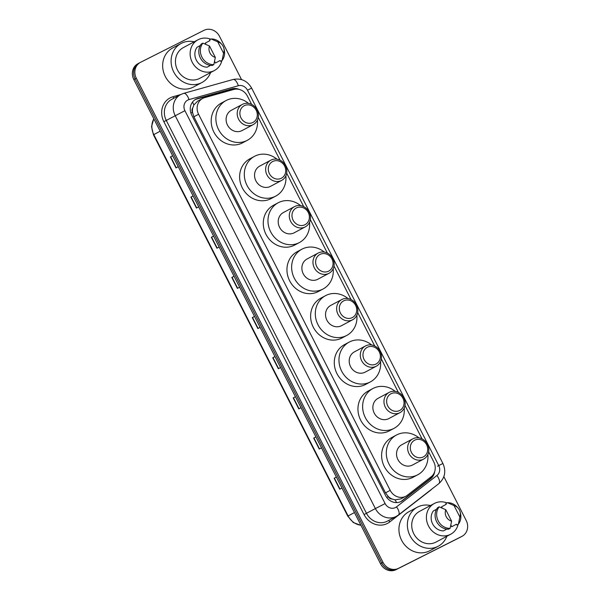<?xml version="1.0" encoding="UTF-8"?>
<svg xmlns="http://www.w3.org/2000/svg" width="600" height="600" viewBox="0 0 600 600"><rect width="100%" height="100%" fill="white"/><g stroke="black" fill="none" stroke-linecap="round" stroke-linejoin="round"><path stroke-width="0.9" d="M251.632 104.407L247.417 96.127A12.293 11.085 61.9 0 0 233.737 89.468L204.705 97.627A12.293 11.085 61.9 0 0 202.905 98.325A12.293 11.085 61.9 0 0 202.695 98.43A12.293 11.085 61.9 0 0 198.585 114.27L390.202 490.35A12.293 11.085 61.9 0 0 405.893 496.207A12.293 11.085 61.9 0 0 407.325 495.278L431.1 476.82A12.293 11.085 61.9 0 0 433.785 461.91L428.67 451.868M392.01 498.99A12.293 11.085 -118.1 0 1 388.185 496.447L388.283 496.643A4.095 3.697 61.9 0 0 392.01 498.99L395.048 499.853L400.838 498.9L405.893 496.207M202.695 98.43L197.655 101.123L193.853 104.993L192.757 107.933A4.095 3.697 61.9 0 0 192.458 112.312L190.898 113.1M192.458 112.312L192.555 112.507A12.293 11.085 -118.1 0 1 192.757 107.933M192.555 112.507L193.882 116.775L385.507 492.855L388.185 496.447M422.055 438.87L405.007 405.42M398.385 392.43L381.345 358.972M374.722 345.983L357.675 312.532M351.053 299.535L334.013 266.085M327.39 253.087L310.343 219.638M303.728 206.647L286.68 173.19M280.058 160.2L258.255 117.398M239.317 89.445A12.293 11.085 61.9 0 0 231.952 88.838L197.843 98.43A12.293 11.085 61.9 0 0 196.035 99.127A12.293 11.085 61.9 0 0 195.833 99.233A12.293 11.085 61.9 0 0 191.715 115.073L385.575 495.54A12.293 11.085 61.9 0 0 401.265 501.397A12.293 11.085 61.9 0 0 402.697 500.475L430.635 478.785A12.293 11.085 61.9 0 0 434.647 471.735M443.865 476.647L466.185 520.455A12.293 11.085 -118.1 0 1 462.075 536.295A12.293 11.085 -118.1 0 1 461.865 536.4L398.498 568.342A12.293 11.085 -118.1 0 1 383.01 562.38L136.312 78.21A12.293 11.085 -118.1 0 1 140.43 62.37A12.293 11.085 -118.1 0 1 140.632 62.265L204 30.322A12.293 11.085 -118.1 0 1 219.487 36.285L241.553 79.597M462.075 536.295L460.822 536.963A12.293 11.085 -118.1 0 1 460.612 537.067L397.245 569.01A12.293 11.085 -118.1 0 1 381.765 563.048L135.067 78.877A12.293 11.085 -118.1 0 1 139.178 63.037A12.293 11.085 -118.1 0 1 139.387 62.932M432.465 475.545A12.293 11.085 -118.1 0 1 429.382 479.452L401.445 501.143A12.293 11.085 -118.1 0 1 400.627 501.713M195.218 99.593A12.293 11.085 -118.1 0 1 196.59 99.097L230.7 89.505A12.293 11.085 -118.1 0 1 234.885 89.213M139.178 63.037L137.925 63.705A12.293 11.085 -118.1 0 0 133.815 79.545L380.513 563.715A12.293 11.085 -118.1 0 0 396 569.678L459.368 537.735A12.293 11.085 -118.1 0 0 459.57 537.63L460.822 536.963A12.293 11.085 -118.1 0 1 460.612 537.067L397.245 569.01A12.293 11.085 -118.1 0 1 381.765 563.048L135.067 78.877A12.293 11.085 -118.1 0 1 139.178 63.037L140.43 62.37M334.14 478.268L336.368 477.075L334.14 478.268L339.72 489.217L341.947 488.033M313.673 438.105L315.9 436.912L313.673 438.105L319.252 449.055L321.487 447.862M295.447 396.757L293.205 397.935L298.785 408.893L301.02 407.7M295.44 396.743L293.205 397.935M272.737 357.772L274.972 356.58L272.737 357.772L278.325 368.722L280.553 367.538M172.65 155.767L170.415 156.945L175.995 167.903L178.23 166.71M172.65 155.752L170.415 156.945M190.882 197.108L193.11 195.923L190.882 197.108L196.462 208.065L198.69 206.873M213.585 236.1L211.343 237.278L216.93 248.228L219.157 247.042M213.577 236.085L211.343 237.278M231.81 277.44L234.045 276.248L231.81 277.44L237.39 288.397L239.625 287.205M252.278 317.603L254.505 316.418L252.278 317.603L257.858 328.56L260.093 327.368M210.608 72.54A22.133 19.957 -118.1 0 1 201.968 82.492A22.133 19.957 -118.1 0 1 201.593 82.688A22.133 19.957 -118.1 0 1 173.828 72.157A22.133 19.957 -118.1 0 1 181.125 43.447A22.133 19.957 -118.1 0 1 181.5 43.252A22.133 19.957 -118.1 0 1 194.212 41.805M201.968 82.492L193.53 86.992A22.133 19.957 -118.1 0 1 193.155 87.188A22.133 19.957 -118.1 0 1 165.39 76.657A22.133 19.957 -118.1 0 1 172.695 47.947L181.125 43.447M221.873 60.593A17.415 15.705 -118.1 0 1 214.433 70.5A17.415 15.705 -118.1 0 1 214.14 70.65A17.415 15.705 -118.1 0 1 192.285 62.37A17.415 15.705 -118.1 0 1 198.03 39.765A17.415 15.705 -118.1 0 1 198.322 39.615A17.415 15.705 -118.1 0 1 210.675 39.203M214.433 70.5L199.748 78.338A17.415 15.705 -118.1 0 1 199.455 78.488A17.415 15.705 -118.1 0 1 177.6 70.2A17.415 15.705 -118.1 0 1 183.345 47.602L198.03 39.765M223.86 48.218A8.197 7.395 -118.1 0 1 223.575 53.25L217.763 41.85A8.197 7.395 -118.1 0 1 221.79 44.34A8.197 7.395 -118.1 0 1 223.86 48.218L224.19 49.545A13.117 11.828 -118.1 0 1 222.09 60.472L220.522 61.312L220.118 60.51L215.43 63.015L214.583 61.343M205.942 44.385L205.282 43.095L209.97 40.598L209.565 39.795L211.125 38.963A13.117 11.828 -118.1 0 1 220.875 43.328L221.79 44.34M211.125 38.963L217.763 41.85M223.575 53.25L222.09 60.472M200.288 45.517L197.032 47.258A12.293 11.085 -118.1 0 0 196.327 60.127A12.293 11.085 -118.1 0 0 207.18 67.17L210.532 65.385M215.325 57.412A8.197 7.395 -118.1 0 1 209.513 46.013L215.325 57.412L213.833 64.635A13.117 11.828 -118.1 0 1 201.923 57.12A13.117 11.828 -118.1 0 1 202.875 43.125L201.315 43.957A13.117 11.828 -118.1 0 0 200.355 57.96A13.117 11.828 -118.1 0 0 212.272 65.468L213.833 64.635M209.513 46.013L202.875 43.125M252.87 122.483A9.428 8.498 -118.1 0 1 240.998 117.907A9.428 8.498 -118.1 0 1 244.312 105.683A9.428 8.498 -118.1 0 1 256.178 110.257A9.428 8.498 -118.1 0 1 252.87 122.483M253.02 124.725A11.475 10.35 -118.1 0 1 238.62 119.265A11.475 10.35 -118.1 0 1 242.407 104.377A11.475 10.35 -118.1 0 1 242.595 104.28A11.475 10.35 -118.1 0 1 256.995 109.733A11.475 10.35 -118.1 0 1 253.208 124.627A11.475 10.35 -118.1 0 1 253.02 124.725M231.502 110.198A11.475 10.35 61.9 0 0 231.315 110.295A11.475 10.35 61.9 0 0 227.528 125.183A11.475 10.35 61.9 0 0 241.928 130.642A11.475 10.35 61.9 0 0 242.115 130.545A11.475 10.35 61.9 0 0 242.31 130.44M257.445 120.052A22.538 20.325 -118.1 0 1 247.327 140.303A22.538 20.325 -118.1 0 1 246.945 140.505A22.538 20.325 -118.1 0 1 218.67 129.78A22.538 20.325 -118.1 0 1 226.103 100.53A22.538 20.325 -118.1 0 1 226.485 100.335A22.538 20.325 -118.1 0 1 248.558 103.403M247.327 140.303L242.64 142.808A22.538 20.325 -118.1 0 1 242.257 143.002A22.538 20.325 -118.1 0 1 213.983 132.278A22.538 20.325 -118.1 0 1 221.415 103.035L226.103 100.53M281.295 178.275A9.428 8.498 -118.1 0 1 269.423 173.7A9.428 8.498 -118.1 0 1 272.737 161.475A9.428 8.498 -118.1 0 1 284.61 166.05A9.428 8.498 -118.1 0 1 281.295 178.275M281.445 180.517A11.475 10.35 -118.1 0 1 267.053 175.058A11.475 10.35 -118.1 0 1 270.832 160.17A11.475 10.35 -118.1 0 1 271.028 160.072A11.475 10.35 -118.1 0 1 285.42 165.525A11.475 10.35 -118.1 0 1 281.64 180.42A11.475 10.35 -118.1 0 1 281.445 180.517M259.935 165.99A11.475 10.35 61.9 0 0 259.74 166.087A11.475 10.35 61.9 0 0 255.96 180.975A11.475 10.35 61.9 0 0 270.353 186.435A11.475 10.35 61.9 0 0 270.548 186.337A11.475 10.35 61.9 0 0 270.735 186.233M285.87 175.845A22.538 20.325 -118.1 0 1 275.752 196.095A22.538 20.325 -118.1 0 1 275.377 196.298A22.538 20.325 -118.1 0 1 247.095 185.572A22.538 20.325 -118.1 0 1 254.535 156.322A22.538 20.325 -118.1 0 1 254.91 156.127A22.538 20.325 -118.1 0 1 276.99 159.195M275.752 196.095L271.065 198.6A22.538 20.325 -118.1 0 1 270.69 198.795A22.538 20.325 -118.1 0 1 242.415 188.07A22.538 20.325 -118.1 0 1 249.847 158.828L254.535 156.322M304.957 224.722A9.428 8.498 -118.1 0 1 293.093 220.147A9.428 8.498 -118.1 0 1 296.4 207.923A9.428 8.498 -118.1 0 1 308.272 212.498A9.428 8.498 -118.1 0 1 304.957 224.722M305.108 226.965A11.475 10.35 -118.1 0 1 290.715 221.505A11.475 10.35 -118.1 0 1 294.495 206.618A11.475 10.35 -118.1 0 1 294.69 206.513A11.475 10.35 -118.1 0 1 309.09 211.972A11.475 10.35 -118.1 0 1 305.303 226.86A11.475 10.35 -118.1 0 1 305.108 226.965M283.597 212.43A11.475 10.35 61.9 0 0 283.403 212.535A11.475 10.35 61.9 0 0 279.623 227.423A11.475 10.35 61.9 0 0 294.015 232.882A11.475 10.35 61.9 0 0 294.21 232.785A11.475 10.35 61.9 0 0 294.397 232.68M309.54 222.292A22.538 20.325 -118.1 0 1 299.415 242.542A22.538 20.325 -118.1 0 1 299.04 242.737A22.538 20.325 -118.1 0 1 270.765 232.02A22.538 20.325 -118.1 0 1 278.197 202.77A22.538 20.325 -118.1 0 1 278.572 202.575A22.538 20.325 -118.1 0 1 300.653 205.642M299.415 242.542L294.735 245.048A22.538 20.325 -118.1 0 1 294.353 245.243A22.538 20.325 -118.1 0 1 266.077 234.517A22.538 20.325 -118.1 0 1 273.51 205.275L278.197 202.77M328.627 271.163A9.428 8.498 -118.1 0 1 316.755 266.595A9.428 8.498 -118.1 0 1 320.07 254.37A9.428 8.498 -118.1 0 1 331.935 258.945A9.428 8.498 -118.1 0 1 328.627 271.163M328.778 273.405A11.475 10.35 -118.1 0 1 314.377 267.952A11.475 10.35 -118.1 0 1 318.165 253.058A11.475 10.35 -118.1 0 1 318.353 252.96A11.475 10.35 -118.1 0 1 332.752 258.42A11.475 10.35 -118.1 0 1 328.965 273.308A11.475 10.35 -118.1 0 1 328.778 273.405M307.267 258.877A11.475 10.35 61.9 0 0 307.072 258.983A11.475 10.35 61.9 0 0 303.285 273.87A11.475 10.35 61.9 0 0 317.685 279.33A11.475 10.35 61.9 0 0 317.873 279.225A11.475 10.35 61.9 0 0 318.067 279.12M333.202 268.74A22.538 20.325 -118.1 0 1 323.085 288.99A22.538 20.325 -118.1 0 1 322.702 289.185A22.538 20.325 -118.1 0 1 294.428 278.46A22.538 20.325 -118.1 0 1 301.86 249.218A22.538 20.325 -118.1 0 1 302.243 249.022A22.538 20.325 -118.1 0 1 324.315 252.09M323.085 288.99L318.397 291.487A22.538 20.325 -118.1 0 1 318.022 291.69A22.538 20.325 -118.1 0 1 289.74 280.965A22.538 20.325 -118.1 0 1 297.173 251.715L301.86 249.218M352.29 317.61A9.428 8.498 -118.1 0 1 340.418 313.043A9.428 8.498 -118.1 0 1 343.733 300.817A9.428 8.498 -118.1 0 1 355.605 305.385A9.428 8.498 -118.1 0 1 352.29 317.61M352.44 319.853A11.475 10.35 -118.1 0 1 338.048 314.392A11.475 10.35 -118.1 0 1 341.827 299.505A11.475 10.35 -118.1 0 1 342.022 299.407A11.475 10.35 -118.1 0 1 356.415 304.868A11.475 10.35 -118.1 0 1 352.635 319.755A11.475 10.35 -118.1 0 1 352.44 319.853M330.93 305.325A11.475 10.35 61.9 0 0 330.735 305.423A11.475 10.35 61.9 0 0 326.955 320.317A11.475 10.35 61.9 0 0 341.347 325.77A11.475 10.35 61.9 0 0 341.543 325.673A11.475 10.35 61.9 0 0 341.73 325.567M356.865 315.188A22.538 20.325 -118.1 0 1 346.748 335.438A22.538 20.325 -118.1 0 1 346.373 335.632A22.538 20.325 -118.1 0 1 318.097 324.907A22.538 20.325 -118.1 0 1 325.53 295.665A22.538 20.325 -118.1 0 1 325.905 295.462A22.538 20.325 -118.1 0 1 347.985 298.53M346.748 335.438L342.06 337.935A22.538 20.325 -118.1 0 1 341.685 338.13A22.538 20.325 -118.1 0 1 313.41 327.413A22.538 20.325 -118.1 0 1 320.843 298.163L325.53 295.665M375.952 364.058A9.428 8.498 -118.1 0 1 364.087 359.483A9.428 8.498 -118.1 0 1 367.395 347.257A9.428 8.498 -118.1 0 1 379.267 351.832A9.428 8.498 -118.1 0 1 375.952 364.058M376.103 366.3A11.475 10.35 -118.1 0 1 361.71 360.84A11.475 10.35 -118.1 0 1 365.498 345.952A11.475 10.35 -118.1 0 1 365.685 345.855A11.475 10.35 -118.1 0 1 380.085 351.308A11.475 10.35 -118.1 0 1 376.298 366.202A11.475 10.35 -118.1 0 1 376.103 366.3M354.593 351.772A11.475 10.35 61.9 0 0 354.405 351.87A11.475 10.35 61.9 0 0 350.618 366.757A11.475 10.35 61.9 0 0 365.01 372.218A11.475 10.35 61.9 0 0 365.205 372.12A11.475 10.35 61.9 0 0 365.392 372.015M380.535 361.627A22.538 20.325 -118.1 0 1 370.418 381.877A22.538 20.325 -118.1 0 1 370.035 382.08A22.538 20.325 -118.1 0 1 341.76 371.355A22.538 20.325 -118.1 0 1 349.192 342.105A22.538 20.325 -118.1 0 1 349.567 341.91A22.538 20.325 -118.1 0 1 371.647 344.978M370.418 381.877L365.73 384.382A22.538 20.325 -118.1 0 1 365.347 384.577A22.538 20.325 -118.1 0 1 337.072 373.853A22.538 20.325 -118.1 0 1 344.505 344.61L349.192 342.105M399.623 410.505A9.428 8.498 -118.1 0 1 387.75 405.93A9.428 8.498 -118.1 0 1 391.065 393.705A9.428 8.498 -118.1 0 1 402.93 398.28A9.428 8.498 -118.1 0 1 399.623 410.505M399.772 412.748A11.475 10.35 -118.1 0 1 385.373 407.287A11.475 10.35 -118.1 0 1 389.16 392.4A11.475 10.35 -118.1 0 1 389.355 392.295A11.475 10.35 -118.1 0 1 403.748 397.755A11.475 10.35 -118.1 0 1 399.96 412.643A11.475 10.35 -118.1 0 1 399.772 412.748M378.263 398.213A11.475 10.35 61.9 0 0 378.067 398.317A11.475 10.35 61.9 0 0 374.28 413.205A11.475 10.35 61.9 0 0 388.68 418.665A11.475 10.35 61.9 0 0 388.868 418.567A11.475 10.35 61.9 0 0 389.062 418.463M404.197 408.075A22.538 20.325 -118.1 0 1 394.08 428.325A22.538 20.325 -118.1 0 1 393.705 428.52A22.538 20.325 -118.1 0 1 365.423 417.803A22.538 20.325 -118.1 0 1 372.855 388.553A22.538 20.325 -118.1 0 1 373.237 388.357A22.538 20.325 -118.1 0 1 395.31 391.425M394.08 428.325L389.393 430.83A22.538 20.325 -118.1 0 1 389.018 431.025A22.538 20.325 -118.1 0 1 360.735 420.3A22.538 20.325 -118.1 0 1 368.175 391.058L372.855 388.553M423.285 456.945A9.428 8.498 -118.1 0 1 411.42 452.377A9.428 8.498 -118.1 0 1 414.728 440.153A9.428 8.498 -118.1 0 1 426.6 444.72A9.428 8.498 -118.1 0 1 423.285 456.945M423.435 459.188A11.475 10.35 -118.1 0 1 409.043 453.735A11.475 10.35 -118.1 0 1 412.822 438.84A11.475 10.35 -118.1 0 1 413.018 438.743A11.475 10.35 -118.1 0 1 427.41 444.202A11.475 10.35 -118.1 0 1 423.63 459.09A11.475 10.35 -118.1 0 1 423.435 459.188M401.925 444.66A11.475 10.35 61.9 0 0 401.73 444.765A11.475 10.35 61.9 0 0 397.95 459.653A11.475 10.35 61.9 0 0 412.342 465.112A11.475 10.35 61.9 0 0 412.537 465.007A11.475 10.35 61.9 0 0 412.725 464.903M427.86 454.522A22.538 20.325 -118.1 0 1 417.743 474.772A22.538 20.325 -118.1 0 1 417.368 474.967A22.538 20.325 -118.1 0 1 389.092 464.243A22.538 20.325 -118.1 0 1 396.525 435A22.538 20.325 -118.1 0 1 396.9 434.805A22.538 20.325 -118.1 0 1 418.98 437.873M417.743 474.772L413.055 477.27A22.538 20.325 -118.1 0 1 412.68 477.465A22.538 20.325 -118.1 0 1 384.405 466.748A22.538 20.325 -118.1 0 1 391.838 437.498L396.525 435M446.888 536.265A22.133 19.957 -118.1 0 1 438.248 546.217A22.133 19.957 -118.1 0 1 437.873 546.412A22.133 19.957 -118.1 0 1 410.107 535.882A22.133 19.957 -118.1 0 1 417.405 507.173A22.133 19.957 -118.1 0 1 417.78 506.978A22.133 19.957 -118.1 0 1 430.493 505.53M438.248 546.217L429.81 550.717A22.133 19.957 -118.1 0 1 429.435 550.912A22.133 19.957 -118.1 0 1 401.67 540.382A22.133 19.957 -118.1 0 1 408.975 511.673L417.405 507.173M458.153 524.317A17.415 15.705 -118.1 0 1 450.713 534.225A17.415 15.705 -118.1 0 1 450.42 534.375A17.415 15.705 -118.1 0 1 428.565 526.095A17.415 15.705 -118.1 0 1 434.31 503.49A17.415 15.705 -118.1 0 1 434.603 503.34A17.415 15.705 -118.1 0 1 446.955 502.928M450.713 534.225L436.028 542.062A17.415 15.705 -118.1 0 1 435.735 542.213A17.415 15.705 -118.1 0 1 413.88 533.925A17.415 15.705 -118.1 0 1 419.625 511.327L434.31 503.49M460.14 511.95A8.197 7.395 -118.1 0 1 459.855 516.975L454.043 505.575A8.197 7.395 -118.1 0 1 458.07 508.065A8.197 7.395 -118.1 0 1 460.14 511.95L460.47 513.27A13.117 11.828 -118.1 0 1 458.37 524.197L456.803 525.037L456.397 524.235L451.71 526.74L450.862 525.067M442.222 508.11L441.562 506.82L446.25 504.322L445.845 503.52L447.405 502.688A13.117 11.828 -118.1 0 1 457.155 507.053L458.07 508.065M447.405 502.688L454.043 505.575M459.855 516.975L458.37 524.197M436.567 509.243L433.312 510.982A12.293 11.085 -118.1 0 0 432.607 523.852A12.293 11.085 -118.1 0 0 443.46 530.895L446.812 529.11M451.605 521.138A8.197 7.395 -118.1 0 1 445.793 509.737L451.605 521.138L450.112 528.36A13.117 11.828 -118.1 0 1 438.202 520.845A13.117 11.828 -118.1 0 1 439.155 506.85L437.595 507.683A13.117 11.828 -118.1 0 0 436.635 521.685A13.117 11.828 -118.1 0 0 448.553 529.192L450.112 528.36M445.793 509.737L439.155 506.85M396.54 502.59A12.293 5.25 -127.8 0 0 395.048 499.853M193.853 104.993A12.293 5.213 -105.7 0 0 192.487 102.113M431.565 477.127A12.293 5.25 -127.8 0 0 431.362 476.61M388.283 496.643L386.737 497.423M193.882 116.775L198.585 114.27M385.507 492.855L390.202 490.35M187.8 100.065A8.197 7.395 61.9 0 0 184.92 110.692L385.11 503.58A8.197 7.395 61.9 0 0 395.43 507.555A8.197 7.395 61.9 0 0 396.525 506.873L436.95 475.485A8.197 7.395 61.9 0 0 438.735 465.548L247.47 90.172A8.197 7.395 61.9 0 0 238.358 85.725L189.007 99.6A8.197 7.395 61.9 0 0 187.8 100.065M385.11 503.58L375.382 508.575L175.2 115.688A16.395 14.783 -118.1 0 1 180.683 94.567A16.395 14.783 -118.1 0 1 180.96 94.425L171.78 99.323A16.395 14.783 61.9 0 0 166.29 120.442L366.48 513.33A16.395 14.783 61.9 0 0 387.12 521.28A16.395 14.783 61.9 0 0 387.397 521.138L396.3 516.382A16.395 14.783 -118.1 0 1 396.03 516.525A16.395 14.783 -118.1 0 1 375.382 508.575L364.05 514.575L163.86 121.688L184.92 110.692M438.63 483.765A8.197 3.502 -127.8 0 0 438.847 483.63L398.423 515.01A8.197 3.502 -127.8 0 1 398.205 515.153A16.395 14.783 -118.1 0 1 396.3 516.382L398.423 515.01A8.197 3.502 -127.8 0 0 396.525 506.873M163.86 121.688A18.442 16.635 -118.1 0 1 170.34 97.77A18.442 16.635 -118.1 0 1 173.047 96.72L180.667 94.575M431.812 489.09A18.442 16.635 -118.1 0 1 430.147 490.59L389.722 521.97A18.442 16.635 -118.1 0 1 364.05 514.575M136.312 78.21L133.815 79.545M383.01 562.38L380.513 563.715M398.498 568.342L396 569.678M461.865 536.4L459.368 537.735M389.722 521.97A2.047 0.877 52.2 0 1 389.085 520.237M173.94 98.167A2.047 0.87 74.3 0 1 173.047 96.72M438.735 465.548L442.912 463.493C446.325 471.322 444.967 478.035 438.847 483.63A8.197 3.502 -127.8 0 0 436.95 475.485M247.47 90.172L251.655 88.117C247.335 80.775 241.125 77.903 233.01 79.5L183.66 93.375A8.197 3.473 -105.7 0 1 189.007 99.6M238.358 85.725A8.197 3.473 -105.7 0 0 233.01 79.5M437.49 466.215L439.995 464.978M196.59 99.097L197.843 98.43M230.7 89.505L231.952 88.838M429.382 479.452L430.635 478.785M401.445 501.143L402.697 500.475M360.975 525.375L353.288 522.533L347.76 516.15L348.112 515.947A16.395 14.783 61.9 0 0 360.915 525.248M153.84 118.837A16.395 14.783 61.9 0 0 153.803 134.602L153.45 134.797L151.545 126.585L153.78 118.725M160.148 131.22L153.803 134.602L348.112 515.947L354.45 512.565M258.112 328.425L252.532 317.468M237.645 288.255L232.065 277.305M217.185 248.093L211.605 237.142M196.718 207.93L191.137 196.972M176.25 167.76L170.67 156.81M278.58 368.587L273 357.638M299.048 408.757L293.46 397.8M319.507 448.92L313.928 437.963M339.975 489.082L334.395 478.132M442.912 463.493L251.655 88.117M180.99 94.41L183.66 93.375M347.76 516.15L153.45 134.797M242.407 104.377L231.315 110.295M253.208 124.627L242.115 130.545M270.832 160.17L259.74 166.087M281.64 180.42L270.548 186.337M294.495 206.618L283.403 212.535M305.303 226.86L294.21 232.785M318.165 253.058L307.072 258.983M328.965 273.308L317.873 279.225M341.827 299.505L330.735 305.423M352.635 319.755L341.543 325.673M365.498 345.952L354.405 351.87M376.298 366.202L365.205 372.12M389.16 392.4L378.067 398.317M399.96 412.643L388.868 418.567M412.822 438.84L401.73 444.765M423.63 459.09L412.537 465.007"/></g></svg>

